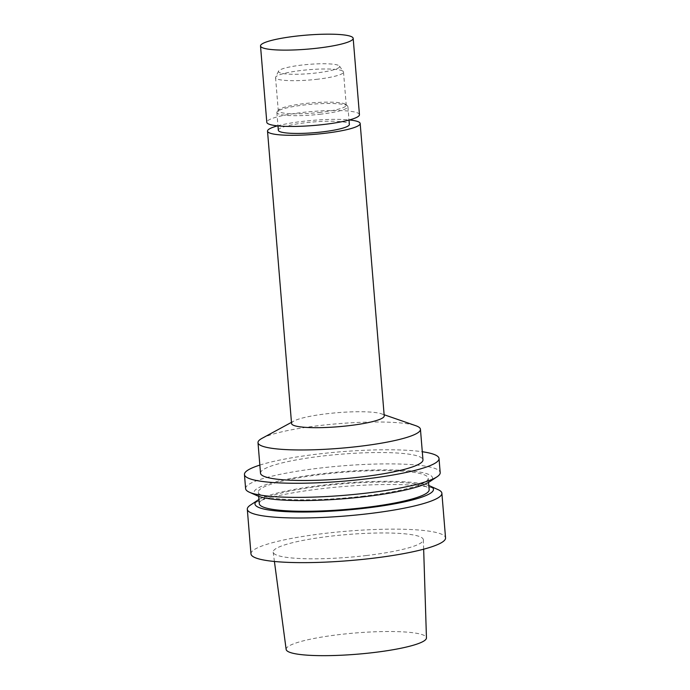 <?xml version="1.0" encoding="UTF-8"?>
<svg xmlns="http://www.w3.org/2000/svg" width="690" height="690" viewBox="0 0 690 690"><rect width="100%" height="100%" fill="white"/><g stroke="black" fill="none" stroke-linecap="round" stroke-linejoin="round"><path stroke-width="0.52" stroke-dasharray="3.45 2.59" d="M316.512 72.933A30.679 4.64 175.3 0 1 278.562 71.113A30.679 4.64 175.3 0 1 308.68 64.386A30.679 4.64 175.3 0 1 339.48 66.102A30.679 4.64 175.3 0 1 316.512 72.933M317.823 79.186A34.086 5.158 175.3 0 1 275.56 77.625A34.086 5.158 175.3 0 1 275.655 77.159A34.086 5.158 175.3 0 1 309.111 69.69A34.086 5.158 175.3 0 1 343.335 71.596A34.086 5.158 175.3 0 1 343.508 72.036A34.086 5.158 175.3 0 1 317.823 79.186M320.548 112.349A34.086 5.158 175.3 0 1 278.286 110.788A34.086 5.158 175.3 0 1 278.596 110.003A34.086 5.158 175.3 0 1 311.837 102.862A34.086 5.158 175.3 0 1 345.802 104.483A34.086 5.158 175.3 0 1 346.233 105.208A34.086 5.158 175.3 0 1 320.548 112.349M321.057 114.135A35.639 5.391 175.3 0 1 276.871 112.505A35.639 5.391 175.3 0 1 277.199 111.685A35.639 5.391 175.3 0 1 311.949 104.216A35.639 5.391 175.3 0 1 347.458 105.906A35.639 5.391 175.3 0 1 347.907 106.665A35.639 5.391 175.3 0 1 321.057 114.135M278.329 130.246A35.639 5.391 175.3 0 1 313.407 121.958A35.639 5.391 175.3 0 1 349.373 124.407M277.57 125.856A46.48 7.029 175.3 0 1 349.399 119.948M291.56 423.522A46.48 7.029 175.3 0 1 293.88 421.047A46.48 7.029 175.3 0 1 337.315 412.706A46.48 7.029 175.3 0 1 381.527 413.836A46.48 7.029 175.3 0 1 384.218 415.906M262.062 438.314A81.506 12.325 175.3 0 1 338.221 423.695A81.506 12.325 175.3 0 1 415.734 425.678M260.51 473.193A81.506 12.325 175.3 0 1 340.731 454.227A81.506 12.325 175.3 0 1 422.961 459.833M259.845 465.095A97.618 14.766 175.3 0 1 422.297 451.734M245.606 488.624A97.618 14.766 175.3 0 1 341.688 465.914A97.618 14.766 175.3 0 1 440.186 472.633M257.508 495.868A89.553 13.55 175.3 0 1 342.162 471.719A89.553 13.55 175.3 0 1 429.629 481.715M363.984 496.093A85.224 12.894 175.3 0 1 258.336 492.194A85.224 12.894 175.3 0 1 342.214 472.365A85.224 12.894 175.3 0 1 428.205 478.23A85.224 12.894 175.3 0 1 363.984 496.093M259.285 503.648A85.224 12.894 175.3 0 1 343.163 483.819A85.224 12.894 175.3 0 1 429.154 489.684M258.94 499.5A89.553 13.55 175.3 0 1 343.103 483.164A89.553 13.55 175.3 0 1 428.809 485.536M250.461 505.063A97.618 14.766 175.3 0 1 343.387 486.536A97.618 14.766 175.3 0 1 438.081 489.641M250.97 553.889A97.618 14.766 175.3 0 1 347.053 531.179A97.618 14.766 175.3 0 1 445.55 537.898M366.571 555.51A75.348 11.394 175.3 0 1 273.171 552.155A75.348 11.394 175.3 0 1 347.329 534.534A75.348 11.394 175.3 0 1 423.367 539.804A75.348 11.394 175.3 0 1 366.571 555.51M286.152 649.437A70.389 10.652 175.3 0 1 355.419 632.98A70.389 10.652 175.3 0 1 426.454 637.905M359.447 114.661A46.48 7.029 -4.7 0 0 312.544 111.47A46.48 7.029 -4.7 0 0 266.797 122.285M278.562 71.113L275.655 77.159M339.48 66.102L343.335 71.596M275.56 77.625L278.286 110.788M343.508 72.036L346.233 105.208M278.596 110.003L277.199 111.685M345.802 104.483L347.458 105.906M276.871 112.505L277.975 125.891M347.907 106.665L349.011 120.051M293.88 421.047L291.465 422.358M381.527 413.836L384.123 414.733M258.336 492.194L258.681 496.343M428.205 478.23L428.55 482.379M423.66 549.197L423.367 539.804M274.413 561.47L273.171 552.155"/><path stroke-width="1.03" d="M349.011 120.051L349.373 124.407A35.639 5.391 175.3 0 1 322.515 131.876A35.639 5.391 175.3 0 1 278.329 130.246L277.975 125.891M349.399 119.948A46.48 7.029 175.3 0 1 360.18 123.519A46.48 7.029 175.3 0 1 325.145 133.265A46.48 7.029 175.3 0 1 267.522 131.135A46.48 7.029 175.3 0 1 277.57 125.856M360.18 123.519L384.218 415.906A46.48 7.029 175.3 0 1 349.183 425.644A46.48 7.029 175.3 0 1 291.56 423.522L267.522 131.135M384.123 414.733L415.734 425.678A81.506 12.325 175.3 0 1 420.452 429.309A81.506 12.325 175.3 0 1 359.033 446.387A81.506 12.325 175.3 0 1 258 442.661A81.506 12.325 175.3 0 1 262.062 438.314L291.465 422.358M420.452 429.309L422.961 459.833A81.506 12.325 175.3 0 1 361.543 476.919A81.506 12.325 175.3 0 1 260.51 473.193L258 442.661M422.297 451.734A97.618 14.766 175.3 0 1 439.03 458.514A97.618 14.766 175.3 0 1 365.459 478.981A97.618 14.766 175.3 0 1 244.45 474.513A97.618 14.766 175.3 0 1 259.845 465.095M439.03 458.514L440.186 472.633A97.618 14.766 175.3 0 1 437.029 476.816A97.618 14.766 175.3 0 1 366.623 493.091A97.618 14.766 175.3 0 1 249.409 492.237A97.618 14.766 175.3 0 1 245.606 488.624L244.45 474.513M437.029 476.816L429.629 481.715A89.553 13.55 175.3 0 1 365.036 496.645A89.553 13.55 175.3 0 1 257.508 495.868L249.409 492.237M428.55 482.379L429.154 489.684A85.224 12.894 175.3 0 1 364.924 507.547A85.224 12.894 175.3 0 1 259.285 503.648L258.681 496.343M428.809 485.536A89.553 13.55 175.3 0 1 429.982 486.01A89.553 13.55 175.3 0 1 365.976 508.099A89.553 13.55 175.3 0 1 257.862 500.164A89.553 13.55 175.3 0 1 258.94 499.5M429.982 486.01L438.081 489.641A97.618 14.766 175.3 0 1 441.885 493.255A97.618 14.766 175.3 0 1 368.313 513.714A97.618 14.766 175.3 0 1 247.305 509.246A97.618 14.766 175.3 0 1 250.461 505.063L257.862 500.164M441.885 493.255L445.55 537.898A97.618 14.766 175.3 0 1 371.988 558.357A97.618 14.766 175.3 0 1 250.97 553.889L247.305 509.246M423.66 549.197L426.454 637.905A70.389 10.652 175.3 0 1 373.402 652.576A70.389 10.652 175.3 0 1 286.152 649.437L274.413 561.47M318.142 48.084A46.48 7.029 -4.7 0 0 353.177 38.338A46.48 7.029 -4.7 0 0 306.274 35.138A46.48 7.029 -4.7 0 0 260.518 45.954A46.48 7.029 -4.7 0 0 318.142 48.084M260.518 45.954L266.797 122.285A46.48 7.029 -4.7 0 0 324.421 124.407A46.48 7.029 -4.7 0 0 359.447 114.661L353.177 38.338"/></g></svg>
